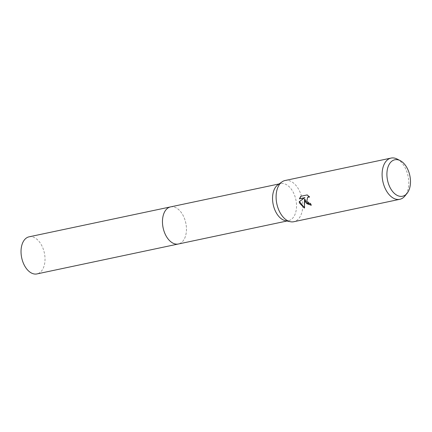 <?xml version="1.0" encoding="UTF-8"?>
<svg xmlns="http://www.w3.org/2000/svg" width="432" height="432" viewBox="0 0 432 432"><rect width="100%" height="100%" fill="white"/><g stroke="black" fill="none" stroke-linecap="round" stroke-linejoin="round"><path stroke-width="0.32" stroke-dasharray="2.16 1.62" d="M277.825 184.853A18.959 11.594 -101.9 0 1 280.616 183.605A18.959 11.594 -101.9 0 1 294.948 196.322A18.959 11.594 -101.9 0 1 288.463 220.703A18.959 11.594 -101.9 0 1 285.406 220.693M170.537 206.896A18.959 11.594 -101.9 0 1 184.864 219.613A18.959 11.594 -101.9 0 1 178.384 243.994M285.071 180.511A21.065 12.884 -101.9 0 1 300.996 194.638A21.065 12.884 -101.9 0 1 293.792 221.729M397.159 159.057A21.065 12.884 -101.9 0 1 406.998 172.211A21.065 12.884 -101.9 0 1 404.962 195.95M311.121 205.205L311.472 205.146A20.542 12.56 -101.9 0 1 310.549 203.197L309.231 203.126L306.709 200.389L307.8 197.132M310.549 203.197L310.257 203.359M304.349 207.781L304.69 207.922L304.841 199.066M304.69 207.922L304.387 208.094M309.253 196.792L309.782 196.927L307.471 194.767L300.731 196.295M307.471 194.767L307.168 194.935M309.782 196.927L309.49 197.089M311.472 205.146L311.175 205.313M29.106 236.817A18.959 11.594 -101.9 0 1 43.951 251.235A18.959 11.594 -101.9 0 1 39.01 273.143A18.959 11.594 -101.9 0 1 36.952 273.92M170.726 206.858A18.959 11.594 -101.9 0 1 185.425 221.465A18.959 11.594 -101.9 0 1 180.441 243.216A18.959 11.594 -101.9 0 1 178.573 243.95M279.126 183.924L280.616 183.605M286.978 221.017L288.463 220.703"/><path stroke-width="0.65" d="M407.122 193.266L404.962 195.95A21.065 12.884 -101.9 0 1 399.794 199.303L293.792 221.729A21.065 12.884 -101.9 0 1 290.396 221.724L285.406 220.693A18.959 11.594 -101.9 0 1 274.136 207.986A18.959 11.594 -101.9 0 1 277.825 184.853L281.966 181.894A21.065 12.884 -101.9 0 1 285.071 180.511L391.073 158.08A21.065 12.884 -101.9 0 1 397.159 159.057L400.221 160.634A18.635 11.394 -101.9 0 1 408.926 172.271A18.635 11.394 -101.9 0 1 407.122 193.266A18.635 11.394 -101.9 0 1 388.471 183.735A18.635 11.394 -101.9 0 1 388.892 164.894A18.635 11.394 -101.9 0 1 400.221 160.634M178.573 243.95A18.959 11.594 -101.9 0 1 178.384 243.994A18.959 11.594 -101.9 0 1 164.052 231.277A18.959 11.594 -101.9 0 1 170.537 206.896A18.959 11.594 -101.9 0 1 170.726 206.858M290.396 221.724A21.065 12.884 -101.9 0 1 277.868 207.603A21.065 12.884 -101.9 0 1 281.966 181.894M307.163 194.935L309.49 197.089L307.654 197.208L306.779 201.485L308.939 203.288L310.257 203.359A21.065 12.884 78.1 0 0 311.175 205.313L305.051 201.852L304.549 199.228L304.387 208.094L299.5 203.024L299.209 201.717L304.63 197.759L299.419 198.86L300.731 196.295L307.168 194.935M399.794 199.303A21.065 12.884 -101.9 0 1 383.87 185.171A21.065 12.884 -101.9 0 1 391.073 158.08M311.121 205.205L306.763 203.656L304.841 199.066L304.549 199.228M299.419 198.86L304.927 197.591L299.209 201.717M299.5 201.55L304.349 207.781M304.927 197.591L304.63 197.759M300.937 196.252L299.716 198.693M307.8 197.132L309.253 196.792M170.537 206.896A18.959 11.594 -101.9 0 0 168.48 207.673A18.959 11.594 -101.9 0 0 163.534 229.581A18.959 11.594 -101.9 0 0 178.384 243.994L36.952 273.92A18.959 11.594 -101.9 0 1 22.102 259.502A18.959 11.594 -101.9 0 1 27.049 237.595A18.959 11.594 -101.9 0 1 29.106 236.817L279.126 183.924M307.654 197.208L307.946 197.041M178.384 243.994L286.978 221.017"/></g></svg>

